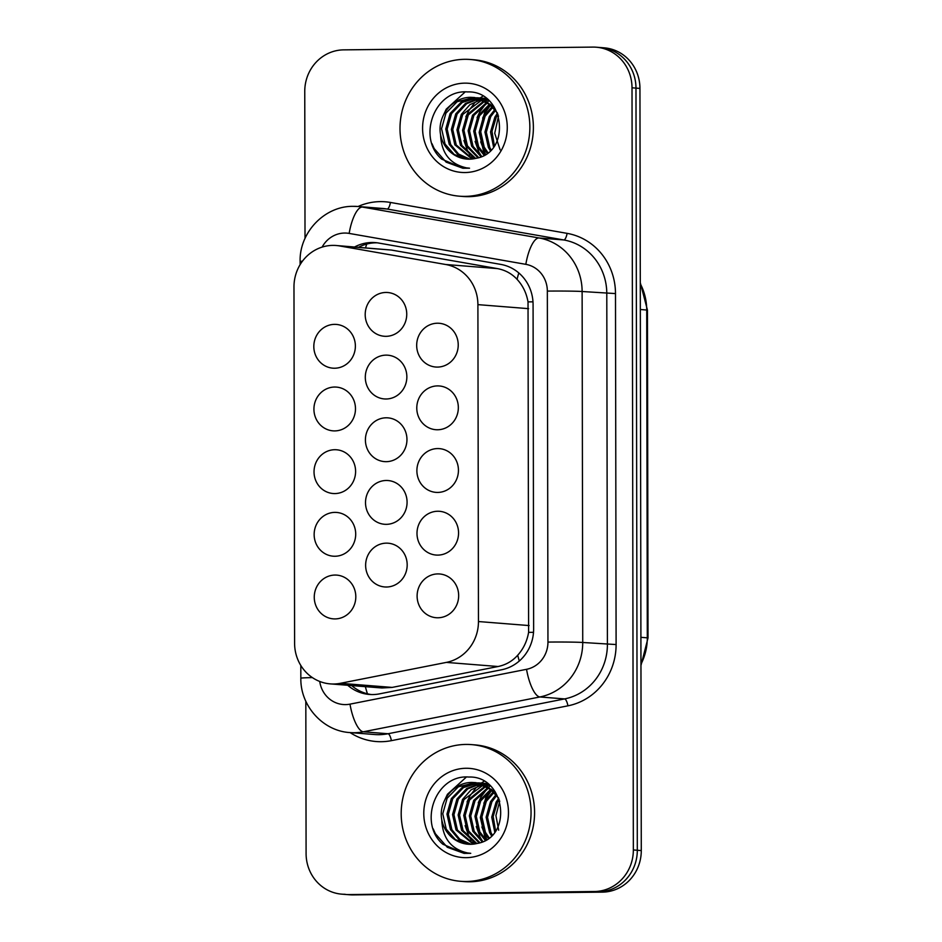 <?xml version="1.0" encoding="UTF-8"?>
<svg xmlns="http://www.w3.org/2000/svg" width="942" height="942" viewBox="0 0 942 942"><rect width="100%" height="100%" fill="white"/><g stroke="black" fill="none" stroke-linecap="round" stroke-linejoin="round"><path stroke-width="1.41" d="M437.524 385.902A21.937 20.771 94.5 0 1 439.29 385.961A21.937 20.771 94.5 0 1 458.318 408.534A21.937 20.771 94.5 0 1 437.594 429.764A21.937 20.771 94.5 0 1 435.816 429.705A21.937 20.771 94.5 0 1 416.8 407.121A21.937 20.771 94.5 0 1 437.524 385.902M437.63 448.569A21.937 20.771 94.5 0 1 439.408 448.627A21.937 20.771 94.5 0 1 458.424 471.212A21.937 20.771 94.5 0 1 437.7 492.43A21.937 20.771 94.5 0 1 435.934 492.372A21.937 20.771 94.5 0 1 416.906 469.799A21.937 20.771 94.5 0 1 437.63 448.569M437.736 511.247A21.937 20.771 94.5 0 1 439.514 511.306A21.937 20.771 94.5 0 1 458.542 533.878A21.937 20.771 94.5 0 1 437.818 555.109A21.937 20.771 94.5 0 1 436.04 555.05A21.937 20.771 94.5 0 1 417.012 532.466A21.937 20.771 94.5 0 1 437.736 511.247M437.853 573.913A21.937 20.771 94.5 0 1 439.62 573.972A21.937 20.771 94.5 0 1 458.648 596.557A21.937 20.771 94.5 0 1 437.924 617.775A21.937 20.771 94.5 0 1 436.146 617.716A21.937 20.771 94.5 0 1 417.129 595.144A21.937 20.771 94.5 0 1 437.853 573.913M437.406 323.224A21.937 20.771 94.5 0 1 439.184 323.283A21.937 20.771 94.5 0 1 458.212 345.867A21.937 20.771 94.5 0 1 437.488 367.086A21.937 20.771 94.5 0 1 435.71 367.027A21.937 20.771 94.5 0 1 416.694 344.454A21.937 20.771 94.5 0 1 437.406 323.224M386.043 355.134A21.937 20.771 94.5 0 1 387.81 355.193A21.937 20.771 94.5 0 1 406.838 377.777A21.937 20.771 94.5 0 1 386.114 398.996A21.937 20.771 94.5 0 1 384.336 398.937A21.937 20.771 94.5 0 1 365.319 376.353A21.937 20.771 94.5 0 1 386.043 355.134M386.149 417.801A21.937 20.771 94.5 0 1 387.927 417.859A21.937 20.771 94.5 0 1 406.944 440.444A21.937 20.771 94.5 0 1 386.22 461.674A21.937 20.771 94.5 0 1 384.454 461.604A21.937 20.771 94.5 0 1 365.425 439.031A21.937 20.771 94.5 0 1 386.149 417.801M386.255 480.479A21.937 20.771 94.5 0 1 388.033 480.538A21.937 20.771 94.5 0 1 407.062 503.122A21.937 20.771 94.5 0 1 386.338 524.341A21.937 20.771 94.5 0 1 384.56 524.282A21.937 20.771 94.5 0 1 365.531 501.697A21.937 20.771 94.5 0 1 386.255 480.479M386.373 543.145A21.937 20.771 94.5 0 1 388.139 543.204A21.937 20.771 94.5 0 1 407.168 565.789A21.937 20.771 94.5 0 1 386.444 587.019A21.937 20.771 94.5 0 1 384.666 586.948A21.937 20.771 94.5 0 1 365.649 564.376A21.937 20.771 94.5 0 1 386.373 543.145M385.926 292.456A21.937 20.771 94.5 0 1 387.704 292.515A21.937 20.771 94.5 0 1 406.732 315.099A21.937 20.771 94.5 0 1 386.008 336.329A21.937 20.771 94.5 0 1 384.23 336.259A21.937 20.771 94.5 0 1 365.213 313.686A21.937 20.771 94.5 0 1 385.926 292.456M334.669 387.032A21.937 20.771 94.5 0 1 336.447 387.103A21.937 20.771 94.5 0 1 355.464 409.676A21.937 20.771 94.5 0 1 334.751 430.906A21.937 20.771 94.5 0 1 332.973 430.847A21.937 20.771 94.5 0 1 313.945 408.263A21.937 20.771 94.5 0 1 334.669 387.032M334.775 449.711A21.937 20.771 94.5 0 1 336.553 449.77A21.937 20.771 94.5 0 1 355.581 472.354A21.937 20.771 94.5 0 1 334.857 493.573A21.937 20.771 94.5 0 1 333.079 493.514A21.937 20.771 94.5 0 1 314.051 470.929A21.937 20.771 94.5 0 1 334.775 449.711M334.893 512.377A21.937 20.771 94.5 0 1 336.659 512.448A21.937 20.771 94.5 0 1 355.687 535.021A21.937 20.771 94.5 0 1 334.963 556.251A21.937 20.771 94.5 0 1 333.185 556.192A21.937 20.771 94.5 0 1 314.169 533.608A21.937 20.771 94.5 0 1 334.893 512.377M334.999 575.056A21.937 20.771 94.5 0 1 336.777 575.115A21.937 20.771 94.5 0 1 355.793 597.699A21.937 20.771 94.5 0 1 335.069 618.918A21.937 20.771 94.5 0 1 333.303 618.859A21.937 20.771 94.5 0 1 314.275 596.286A21.937 20.771 94.5 0 1 334.999 575.056M334.563 324.366A21.937 20.771 94.5 0 1 336.329 324.425A21.937 20.771 94.5 0 1 355.358 347.009A21.937 20.771 94.5 0 1 334.634 368.228A21.937 20.771 94.5 0 1 332.856 368.169A21.937 20.771 94.5 0 1 313.839 345.584A21.937 20.771 94.5 0 1 334.563 324.366M330.301 683.892L381.887 687.978L392.155 687.413L498.094 666.512C505.901 664.887 512.448 661.119 517.711 655.208C523.434 648.85 527.061 641.231 528.603 632.365L528.026 301.876C526.448 293.021 522.798 285.508 517.064 279.338C511.789 273.639 505.242 270.06 497.4 268.6L391.401 250.054L336.188 245.509A41.142 38.94 -85.5 0 0 332.867 245.391A41.142 38.94 -85.5 0 0 293.975 286.945L294.599 643.304A41.142 38.94 -85.5 0 0 330.301 683.892A41.142 38.94 -85.5 0 0 340.392 683.303L446.331 662.403A41.142 38.94 -85.5 0 0 478.454 621.543L477.9 304.631A41.142 38.94 -85.5 0 0 445.637 264.49L339.626 245.944A41.142 38.94 -85.5 0 0 336.188 245.509M305.02 238.408L304.761 91.421A41.142 38.94 94.5 0 1 343.642 49.867L592.977 47.1A41.142 38.94 94.5 0 1 596.31 47.218A41.142 38.94 94.5 0 1 632.011 87.794L633.342 849.955A41.142 38.94 94.5 0 1 594.461 891.509L349.082 894.582A41.142 38.94 94.5 0 1 345.761 894.476A41.142 38.94 94.5 0 0 349.082 894.582L598.417 891.827L353.05 894.9A41.142 38.94 94.5 0 1 349.717 894.782L341.793 894.158A41.142 38.94 94.5 0 1 306.091 853.582L305.82 701.248M633.342 849.955L637.31 850.261A41.142 38.94 94.5 0 1 598.417 891.827A41.142 38.94 94.5 0 0 637.31 850.261L635.98 88.112L637.31 850.261L641.278 850.579A41.142 38.94 94.5 0 1 602.385 892.133L353.05 894.9M596.31 47.218L600.278 47.524A41.142 38.94 94.5 0 1 635.98 88.112A41.142 38.94 94.5 0 0 600.278 47.524L604.246 47.842A41.142 38.94 94.5 0 1 639.948 88.418L641.278 850.579M347.728 685.27A41.142 38.94 -85.5 0 0 369.394 694.454A41.142 38.94 -85.5 0 0 379.496 693.865L501.521 669.786A41.142 38.94 -85.5 0 0 533.643 628.938L533.078 304.549A41.142 38.94 -85.5 0 0 500.814 264.408L378.708 243.048A41.142 38.94 -85.5 0 0 375.269 242.612A41.142 38.94 -85.5 0 0 371.937 242.494A41.142 38.94 -85.5 0 0 354.628 246.969M358.596 247.287A41.142 38.94 94.5 0 1 375.905 242.812A41.142 38.94 94.5 0 1 377.247 242.812M345.125 894.276A41.142 38.94 94.5 0 1 341.793 894.158M371.383 694.548A41.142 38.94 94.5 0 1 351.696 685.588M465.054 196.383A68.566 64.904 94.5 0 1 459.508 196.195A68.566 64.904 94.5 0 1 400.056 125.639A68.566 64.904 94.5 0 1 464.806 59.311A68.566 64.904 94.5 0 1 470.352 59.499A68.566 64.904 94.5 0 1 529.804 130.055A68.566 64.904 94.5 0 1 465.054 196.383M470.352 59.499L473.885 59.77A68.566 64.904 94.5 0 1 533.325 130.337A68.566 64.904 94.5 0 1 468.574 196.666A68.566 64.904 94.5 0 1 463.028 196.478L459.508 196.195M493.867 106.47L474.839 97.532L470.87 97.332C452.549 97.05 436.888 116.043 440.585 134.73A31.004 29.343 94.5 0 0 466.879 159.092A31.004 29.343 94.5 0 0 469.387 159.186A31.004 29.343 94.5 0 0 475.781 158.362C512.201 152.639 504.406 90.385 467.621 91.927C434.368 89.101 416.859 138.05 441.668 159.104L463.111 168.253L469.54 168.194L466.537 167.876C449.982 164.167 441.327 153.122 440.585 134.73M474.144 97.485L457.129 101.724L445.931 113.146L441.562 128.642L445.06 144.055L454.209 154.488L467.008 159.104M497.47 113.005L487.202 102.077L473.449 97.426M479.737 97.933L477.629 97.886M480.444 97.98L476.935 97.78M485.33 98.38L483.222 98.333M484.635 98.309L482.528 98.215M476.923 97.909L462.287 102.431L451.536 113.593L447.156 129.089L450.653 144.503L458.624 154.076L469.87 159.174M476.228 97.78L461.215 102.113L450.135 113.476L445.766 128.983L449.252 144.397L457.506 154.182L469.151 159.186M482.528 98.357L480.396 98.521M479.69 98.604L466.62 103.702L457.129 114.029L452.749 129.537L456.246 144.95L472.743 158.939M481.833 98.227L479.713 98.333M479.007 98.404L465.525 103.373L455.728 113.923L451.359 129.419L454.845 144.833L472.024 159.033M486.684 98.886L485.99 98.957M485.283 99.051L483.14 99.428M482.434 99.581L462.722 114.477L458.354 129.984L461.839 145.398L475.651 158.397M486.437 98.698L485.307 98.78M484.6 98.851L482.457 99.169M481.751 99.31L469.881 104.692L461.321 114.371L456.952 129.866L460.45 145.28L474.921 158.562M488.027 100.029L485.872 100.629M485.142 100.876L468.315 114.924L463.947 130.42L467.432 145.833L478.76 157.632M487.344 99.758L485.189 100.299M484.471 100.523L466.914 114.806L462.546 130.314L466.043 145.727L477.994 157.856M487.826 102.49L473.908 115.371L469.54 130.867L473.037 146.281L481.845 156.478M487.167 102.054L472.507 115.254L468.139 130.761L471.636 146.175L481.068 156.808M490.488 104.515L479.502 115.807L475.133 131.315L478.63 146.728L484.906 154.888M489.828 103.973L478.112 115.701L473.732 131.197L477.229 146.611L484.141 155.336M493.102 107.011L485.095 116.255L480.726 131.75L484.223 147.164L488.003 152.757M492.454 106.34L483.705 116.149L479.325 131.644L482.822 147.058L487.226 153.346M495.669 110.155L490.7 116.702L486.319 132.198L489.816 147.611L491.147 149.908M495.033 109.296L489.298 116.584L484.93 132.092L488.415 147.505L490.346 150.696M498.035 114.429L496.293 117.138L491.983 131.338L494.385 145.892M497.529 113.134L494.891 117.032L490.535 131.974L493.561 147.046M464.853 83.143A44.71 42.331 94.5 0 1 507.267 127.37A44.71 42.331 94.5 0 1 465.007 172.539A44.71 42.331 94.5 0 1 422.581 128.312A44.71 42.331 94.5 0 1 464.853 83.143M500.096 149.813L494.727 133.246L498.542 115.937M490.099 104.75L484.706 112.216L479.148 132.433L483.847 152.545L485.106 154.771M490.806 104.797L485.401 112.263L482.645 118.15M480.691 141.853L485.589 154.464M488.91 100.77L487.838 101.712M486.178 103.326L479.808 111.827L477.052 117.703M475.098 141.406L478.948 152.157L481.35 156.125M482.716 96.237L480.161 97.956M479.195 98.674L476.546 100.924M474.98 102.442L468.621 110.932L465.854 116.82M463.911 140.511L467.762 151.273L470.164 155.23M471.306 156.808L473.037 158.904M465.171 91.927L446.237 109.154L443.482 115.042M468.221 168.088L468.869 168.253M432.001 143.702L434.191 148.612L446.131 162.142L462.816 168.229M466.243 881.5A68.566 64.904 94.5 0 1 460.697 881.312A68.566 64.904 94.5 0 1 401.245 810.756A68.566 64.904 94.5 0 1 466.007 744.427A68.566 64.904 94.5 0 1 471.553 744.616A68.566 64.904 94.5 0 1 531.005 815.171A68.566 64.904 94.5 0 1 466.243 881.5M471.553 744.616L475.074 744.898A68.566 64.904 94.5 0 1 534.526 815.454A68.566 64.904 94.5 0 1 469.764 881.783A68.566 64.904 94.5 0 1 464.218 881.594L460.697 881.312M495.068 791.586L476.04 782.661L472.06 782.449C453.738 782.178 438.089 801.171 441.786 819.858A31.004 29.343 94.5 0 0 468.08 844.22A31.004 29.343 94.5 0 0 470.588 844.303A31.004 29.343 94.5 0 0 476.982 843.49C513.402 837.756 505.595 775.501 468.81 777.044C435.557 774.23 418.06 823.167 442.858 844.232L464.3 853.37L470.741 853.311L467.738 852.993C451.183 849.284 442.528 838.239 441.786 819.858M475.345 782.614L458.318 786.841L447.132 798.263L442.764 813.77L446.249 829.184L455.398 839.616L468.209 844.232M498.671 798.133L488.392 787.206L474.638 782.543M480.938 783.049L478.83 783.014M481.633 783.096L478.136 782.896M486.531 783.497L484.423 783.461M485.837 783.438L483.729 783.344M478.124 783.038L463.488 787.547L452.725 798.71L448.357 814.206L451.854 829.619L459.814 839.204L471.059 844.291M477.429 782.896L462.416 787.241L451.324 798.604L446.955 814.1L450.453 829.513L458.707 839.31L470.341 844.303M483.717 783.473L481.597 783.638M480.891 783.732L467.809 788.819L458.318 799.157L453.95 814.653L457.447 830.067L473.932 844.067M483.022 783.344L480.903 783.461M480.196 783.532L466.726 788.501L456.929 799.04L452.549 814.547L456.046 829.961L473.214 844.15M487.874 784.015L487.191 784.085M486.484 784.168L484.341 784.545M483.623 784.71L463.911 799.605L459.543 815.101L463.04 830.514L476.84 843.526M487.626 783.826L486.496 783.897M485.789 783.968L483.658 784.297M482.94 784.439L471.082 789.82L462.522 799.487L458.142 814.983L461.639 830.397L476.11 843.691M489.216 785.157L487.061 785.746M486.343 785.993L469.516 800.041L465.136 815.548L468.633 830.962L479.961 842.749M488.533 784.874L486.39 785.416M485.66 785.64L468.115 799.935L463.747 815.431L467.232 830.844L479.184 842.972M489.028 787.618L475.109 800.488L470.729 815.984L474.226 831.397L483.034 841.595M488.356 787.171L473.708 800.382L469.34 815.878L472.825 831.291L482.269 841.924M491.677 789.632L480.703 800.936L476.334 816.431L479.819 831.845L486.107 840.005M491.017 789.09L479.301 800.818L474.933 816.325L478.43 831.739L485.342 840.452M494.291 792.14L486.296 801.371L481.927 816.879L485.413 832.292L489.192 837.885M493.643 791.457L484.894 801.265L480.526 816.761L484.023 832.175L488.415 838.474M496.858 795.284L491.889 801.819L487.52 817.326L491.017 832.74L492.336 835.024M496.222 794.424L490.488 801.713L486.119 817.209L489.616 832.622L491.547 835.825M499.225 799.558L497.482 802.266L493.172 816.455L495.586 831.009M498.718 798.251L496.093 802.148L491.736 817.103L494.762 832.163M466.043 768.272A44.71 42.331 94.5 0 1 508.468 812.499A44.71 42.331 94.5 0 1 466.208 857.667A44.71 42.331 94.5 0 1 423.782 813.441A44.71 42.331 94.5 0 1 466.043 768.272M498.671 830.196L495.916 815.584L499.743 801.053M491.288 789.879L485.895 797.332L480.338 817.562L485.036 837.673L486.308 839.887M492.007 789.914L486.602 797.391L483.835 803.267M481.892 826.97L486.79 839.593M490.099 785.899L489.039 786.841M487.367 788.454L481.009 796.944L478.242 802.819M476.287 826.523L480.137 837.285L482.551 841.241M483.905 781.365L481.362 783.073M480.396 783.803L477.747 786.04M476.181 787.559L469.811 796.061L467.055 801.936M465.101 825.639L468.951 836.39L471.353 840.358M472.507 841.924L474.238 844.02M466.372 777.044L447.438 794.283L444.671 800.158M469.422 853.205L470.07 853.37M433.202 828.83L435.381 833.729L447.332 847.27L464.017 853.346M391.401 250.054L339.626 245.944M367.439 693.807A41.142 12.811 -101.2 0 1 365.378 686.671M532.984 301.84A41.142 1.13 179.9 0 0 528.026 301.876M517.064 279.338A41.142 13.2 -80.1 0 1 518.807 272.945M533.513 632.329A41.142 1.13 179.9 0 0 528.603 632.365M365.555 247.84A41.142 13.2 -80.1 0 1 366.709 244.072M519.289 661.037A41.142 12.811 -101.2 0 1 517.711 655.208M497.4 268.6L445.637 264.49M528.592 308.658L477.9 304.631M529.145 625.57L478.454 621.543M498.094 666.512L446.331 662.403M392.155 687.413L340.392 683.303M640.324 309.482L647.448 310.106L648.025 637.946L647.295 637.828L646.718 309.989A54.848 51.928 -85.5 0 0 640.289 283.707M640.949 664.263A54.848 51.928 -85.5 0 0 647.295 637.828L640.901 637.322M639.948 88.418L632.011 87.794M602.385 892.133L594.461 891.509M319.738 681.455A27.424 25.964 -85.5 0 0 345.478 704.604A27.424 25.964 -85.5 0 0 349.988 704.145L526.543 669.315A27.424 25.964 -85.5 0 0 547.95 642.079L547.337 291.102A27.424 25.964 -85.5 0 0 525.836 264.337L349.164 233.416A27.424 25.964 -85.5 0 0 344.654 233.051A27.424 25.964 -85.5 0 0 322.129 247.098M353.415 206.333A54.848 51.928 94.5 0 1 357.854 206.486L353.156 206.333C324.46 205.945 299.309 232.521 300.109 261.511A27.424 0.754 -0.1 0 1 302.441 261.193M349.164 233.416A27.424 8.808 -80.1 0 1 362.435 207.075L539.107 237.985A54.848 51.928 94.5 0 1 582.121 291.514L582.733 642.479A54.848 51.928 94.5 0 1 539.907 696.962L363.353 731.793A54.848 51.928 94.5 0 1 354.333 732.723A54.848 51.928 94.5 0 1 349.894 732.57L374.563 734.524A54.848 51.928 -85.5 0 0 379.002 734.678A54.848 51.928 -85.5 0 0 388.022 733.747L564.576 698.917A54.848 51.928 -85.5 0 0 607.402 644.446L606.789 293.468A54.848 51.928 -85.5 0 0 563.775 239.951L387.103 209.03A54.848 51.928 -85.5 0 0 382.523 208.453L357.854 206.486A54.848 51.928 94.5 0 1 362.435 207.075L387.103 209.03A6.853 2.202 99.9 0 0 390.424 202.448L567.096 233.357A61.713 58.416 94.5 0 1 615.491 293.574L616.103 644.552A61.713 58.416 94.5 0 1 567.92 705.829L391.366 740.659A61.713 58.416 94.5 0 1 350.094 732.582M391.366 740.659A6.853 2.131 78.8 0 0 388.022 733.747L363.353 731.793A27.424 8.537 -101.2 0 1 349.988 704.145M358.042 206.51A61.713 58.416 94.5 0 1 380.274 201.623A61.713 58.416 94.5 0 1 390.424 202.448M525.836 264.337A27.424 8.808 -80.1 0 1 539.107 237.985L563.775 239.951A6.853 2.202 99.9 0 0 567.096 233.357M547.337 291.102A27.424 0.754 -0.1 0 1 582.121 291.514L615.491 293.574M526.543 669.315A27.424 8.537 -101.2 0 0 539.907 696.962L564.576 698.917A6.853 2.131 78.8 0 1 567.92 705.829M547.95 642.079A27.424 0.754 -0.1 0 1 582.733 642.479L616.103 644.552M300.816 665.464L300.839 678.228A27.424 0.754 -0.1 0 1 312.379 677.592M648.025 637.946L640.949 665.558M640.277 282.635L647.448 310.106M300.839 678.228C300.251 705.664 322.8 731.027 349.894 732.57M300.109 261.511L300.121 264.655"/></g></svg>
